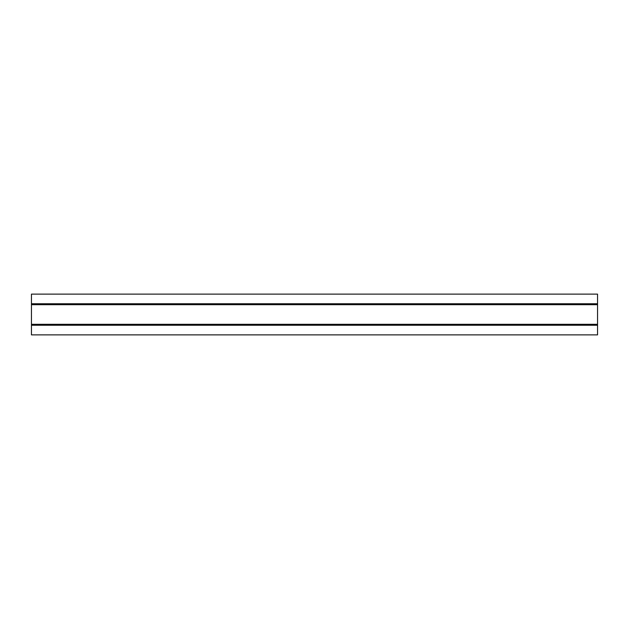 <?xml version="1.0" encoding="UTF-8"?>
<svg xmlns="http://www.w3.org/2000/svg" width="629" height="629" viewBox="0 0 629 629"><rect width="100%" height="100%" fill="white"/><g stroke="black" fill="none" stroke-linecap="round" stroke-linejoin="round"><path stroke-width="0.94" d="M597.55 294.12L31.45 294.12L31.45 334.88L597.55 334.88L597.55 294.12M31.45 303.752L597.55 303.752M31.45 325.248L597.55 325.248M31.45 324.399L597.55 324.399M31.45 324.297L597.55 324.297M31.45 304.703L597.55 304.703M31.45 304.601L597.55 304.601"/></g></svg>
